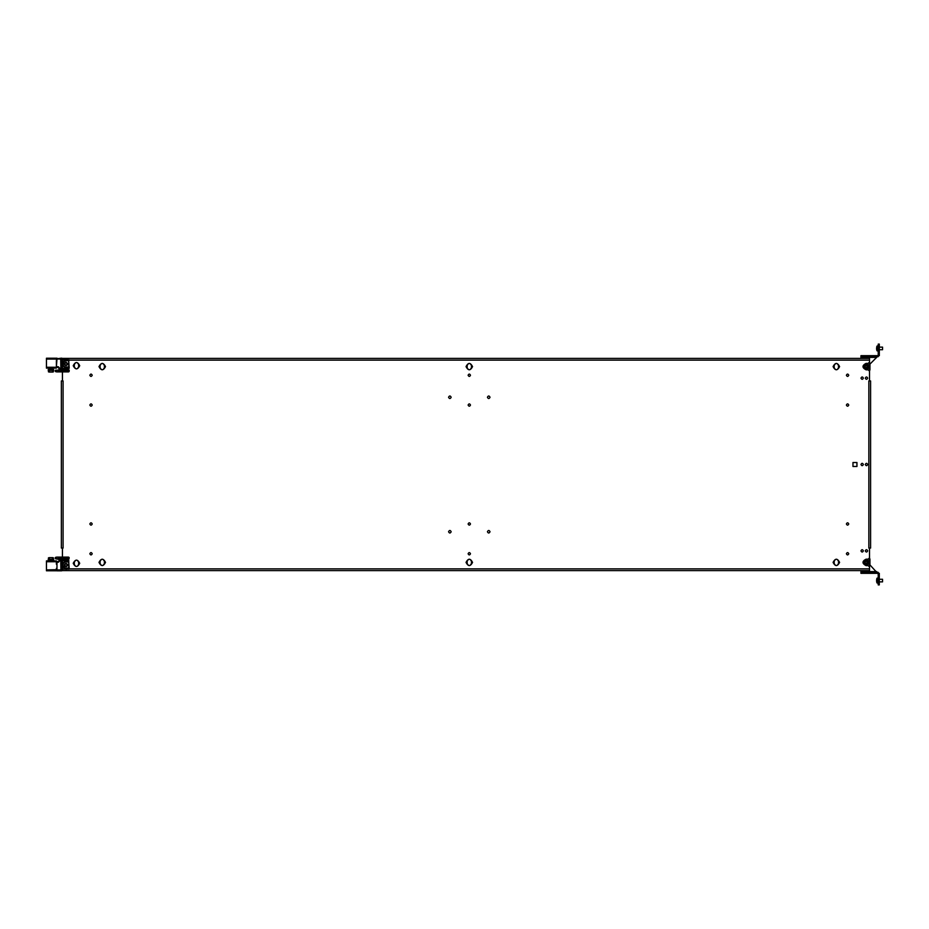 <?xml version="1.0" encoding="UTF-8"?>
<svg xmlns="http://www.w3.org/2000/svg" width="929" height="929" viewBox="0 0 929 929"><rect width="100%" height="100%" fill="white"/><g stroke="black" fill="none" stroke-linecap="round" stroke-linejoin="round"><path stroke-width="1.39" d="M62.44 568.873L62.44 570.603L869.509 570.603L869.509 566.934L868.209 565.633L866.142 565.633C861.961 563.473 861.961 561.313 866.142 559.153L868.209 559.153L869.509 557.864L869.509 566.934M869.509 371.135L868.209 369.847L866.142 369.847C861.961 367.687 861.961 365.527 866.142 363.367L868.209 363.367L869.509 362.078L869.509 380.948L868.859 380.948L870.589 380.948L870.589 548.064L868.859 548.064L869.509 548.064L869.509 557.864M62.44 360.127L62.44 358.408L869.509 358.408L869.509 362.078M62.429 560.338L68.781 560.338L62.429 560.338L62.44 559.27L68.781 559.27L69.21 557.969A0.859 0.859 -90 0 0 68.351 557.11L62.429 557.11L62.44 548.064L63.079 548.064L63.079 380.948L62.44 380.948L62.429 371.902L68.351 371.902A0.859 0.859 0 0 0 69.21 371.031L69.21 370.172L66.319 370.172L66.319 371.031L69.21 371.031M62.429 369.742L68.781 369.742L62.429 369.742L62.429 368.662L68.781 368.662L62.429 368.662M79.708 365.701C77.548 369.881 75.388 369.881 73.228 365.701C75.388 361.52 77.548 361.52 79.708 365.701M67.167 363.971C66.377 365.503 65.576 365.503 64.786 363.971C65.576 362.438 66.377 362.438 67.167 363.971M105.488 366.607C103.328 370.787 101.168 370.787 99.008 366.607C101.168 362.426 103.328 362.426 105.488 366.607M472.536 366.607C470.376 370.787 468.216 370.787 466.056 366.607C468.216 362.426 470.376 362.426 472.536 366.607M839.584 366.607C837.424 370.787 835.264 370.787 833.104 366.607C835.264 362.426 837.424 362.426 839.584 366.607M92.215 375.246C91.414 376.779 90.624 376.779 89.834 375.246C90.624 373.713 91.414 373.713 92.215 375.246M92.215 405.044C91.414 406.577 90.624 406.577 89.834 405.044C90.624 403.511 91.414 403.511 92.215 405.044M470.48 375.246C469.691 376.779 468.901 376.779 468.111 375.246C468.901 373.713 469.691 373.713 470.48 375.246M470.48 405.044C469.691 406.577 468.901 406.577 468.111 405.044C468.901 403.511 469.691 403.511 470.48 405.044M848.758 375.246C847.968 376.779 847.178 376.779 846.389 375.246C847.178 373.713 847.968 373.713 848.758 375.246M848.758 405.044C847.968 406.577 847.178 406.577 846.389 405.044C847.178 403.511 847.968 403.511 848.758 405.044M451.157 397.264C450.298 398.936 449.439 398.936 448.568 397.264C449.439 395.591 450.298 395.591 451.157 397.264M490.024 397.264C489.165 398.936 488.294 398.936 487.435 397.264C488.294 395.591 489.165 395.591 490.024 397.264M79.708 563.299C77.548 567.48 75.388 567.48 73.228 563.299C75.388 559.119 77.548 559.119 79.708 563.299M67.167 565.029C66.377 566.562 65.576 566.562 64.786 565.029C65.576 563.497 66.377 563.497 67.167 565.029M105.488 562.393C103.328 566.574 101.168 566.574 99.008 562.393C101.168 558.213 103.328 558.213 105.488 562.393M472.536 562.393C470.376 566.574 468.216 566.574 466.056 562.393C468.216 558.213 470.376 558.213 472.536 562.393M839.584 562.393C837.424 566.574 835.264 566.574 833.104 562.393C835.264 558.213 837.424 558.213 839.584 562.393M92.215 553.754C91.414 555.287 90.624 555.287 89.834 553.754C90.624 552.221 91.414 552.221 92.215 553.754M92.215 523.968C91.414 525.5 90.624 525.5 89.834 523.968C90.624 522.435 91.414 522.435 92.215 523.968M470.48 553.754C469.691 555.287 468.901 555.287 468.111 553.754C468.901 552.221 469.691 552.221 470.48 553.754M470.48 523.968C469.691 525.5 468.901 525.5 468.111 523.968C468.901 522.435 469.691 522.435 470.48 523.968M848.758 553.754C847.968 555.287 847.178 555.287 846.389 553.754C847.178 552.221 847.968 552.221 848.758 553.754M848.758 523.968C847.968 525.5 847.178 525.5 846.389 523.968C847.178 522.435 847.968 522.435 848.758 523.968M451.157 531.736C450.298 533.409 449.439 533.409 448.568 531.736C449.439 530.064 450.298 530.064 451.157 531.736M490.024 531.736C489.165 533.409 488.294 533.409 487.435 531.736C488.294 530.064 489.165 530.064 490.024 531.736M867.674 378.138C866.885 379.671 866.095 379.671 865.294 378.138C866.095 376.605 866.885 376.605 867.674 378.138M867.674 464.5C866.885 466.033 866.095 466.033 865.294 464.5C866.095 462.967 866.885 462.967 867.674 464.5M867.674 550.862C866.885 552.395 866.095 552.395 865.294 550.862C866.095 549.329 866.885 549.329 867.674 550.862M863.355 378.138C862.565 379.671 861.775 379.671 860.986 378.138C861.775 376.605 862.565 376.605 863.355 378.138M863.355 464.5C862.565 466.033 861.775 466.033 860.986 464.5C861.775 462.967 862.565 462.967 863.355 464.5M863.355 550.862C862.565 552.395 861.775 552.395 860.986 550.862C861.775 549.329 862.565 549.329 863.355 550.862M852.973 466.486L852.973 462.514L856.944 462.514L856.944 466.486L852.973 466.486M63.079 548.064L61.36 548.064L61.36 380.948L63.079 380.948M834.184 367.687L834.184 365.527C835.624 362.74 837.064 362.74 838.504 365.527L838.504 367.687C837.064 370.474 835.624 370.474 834.184 367.687M471.456 365.527L471.456 367.687C470.016 370.474 468.576 370.474 467.136 367.687L467.136 365.527C468.576 362.74 470.016 362.74 471.456 365.527M104.408 365.527L104.408 367.687C102.968 370.474 101.528 370.474 100.088 367.687L100.088 365.527C101.528 362.74 102.968 362.74 104.408 365.527M74.308 366.781L74.308 364.621C75.748 361.834 77.188 361.834 78.628 364.621L78.628 366.781C77.188 369.568 75.748 369.568 74.308 366.781M838.504 563.473L838.504 561.313C837.064 558.526 835.624 558.526 834.184 561.313L834.184 563.473C835.624 566.26 837.064 566.26 838.504 563.473M471.456 563.473L471.456 561.313C470.016 558.526 468.576 558.526 467.136 561.313L467.136 563.473C468.576 566.26 470.016 566.26 471.456 563.473M104.408 563.473L104.408 561.313C102.968 558.526 101.528 558.526 100.088 561.313L100.088 563.473C101.528 566.26 102.968 566.26 104.408 563.473M74.308 562.219L74.308 564.379C75.748 567.166 77.188 567.166 78.628 564.379L78.628 562.219C77.188 559.432 75.748 559.432 74.308 562.219M860.962 358.408L860.962 357.41L876.639 357.41L869.939 364.098L869.939 369.498A2.16 2.16 180 0 1 869.509 370.799M878.23 355.029L877.58 355.679L860.962 355.679L860.962 357.41M878.23 356.631L862.251 356.759L862.251 355.679M879.31 354.39L879.31 355.679L878.23 355.679L878.23 354.39L879.31 354.39L879.31 344.113L878.23 344.113L878.23 354.39M878.23 345.402L879.31 345.402M879.31 355.029L877.58 356.759L877.58 355.679M860.962 356.759L862.251 356.759M876.639 357.41L876.639 356.759M876.674 348.607L876.674 349.745A5.179 5.179 0 0 0 877.115 350.872L877.115 345.983A5.179 5.179 0 0 0 876.674 347.109L876.674 349.745A5.179 5.179 0 0 0 877.115 350.872L878.137 350.918L878.137 345.936L878.23 350.802L877.115 350.872M876.674 347.109L876.674 348.247M879.31 347.132L882.55 347.132L882.55 349.722L879.31 349.722L882.55 349.722M864.794 364.145A2.81 2.81 -0 0 0 863.68 367.954A2.81 2.81 -0 0 0 867.489 369.068A2.81 2.81 -0 0 0 868.603 365.26A2.81 2.81 -0 0 0 864.794 364.145M867.384 368.883A2.59 2.59 0.1 0 0 868.418 365.364A2.59 2.59 0.1 0 0 864.899 364.331A2.59 2.59 -0 0 0 863.865 367.849A2.59 2.59 -0 0 0 867.384 368.883M866.142 367.849L867.221 367.234L867.221 365.98L866.142 365.364L865.062 365.98L865.062 367.234L866.142 367.849L865.062 367.234L865.619 365.654M866.664 367.559L867.221 365.98L866.142 365.364M865.398 365.248A1.544 1.544 -0 0 0 864.783 367.35A1.544 1.544 -0 0 0 866.885 367.965A1.544 1.544 -0 0 0 867.5 365.863A1.544 1.544 -0 0 0 865.398 365.248M878.219 573.971L877.58 573.321L860.951 573.321L860.951 570.603M869.509 558.213A2.16 2.16 -0 0 1 869.939 559.502L869.939 564.902L876.628 572.241M862.251 573.321L862.251 572.241L878.219 572.369M862.251 572.241L860.951 572.241M879.298 573.971L877.58 572.241L877.58 573.321M878.219 583.598L878.219 573.321L879.298 573.321L879.298 583.598L878.219 583.598L878.219 584.887L879.298 584.887L879.298 583.598M878.219 574.61L879.298 574.61M876.674 581.891L876.674 581.891A5.179 5.179 0 0 0 877.104 583.017L877.104 578.128A5.179 5.179 0 0 0 876.674 579.255L876.674 580.753M877.104 578.128L878.219 578.198L878.126 583.064L878.126 578.082L878.126 583.064L878.126 578.082L877.104 578.128A5.179 5.179 0 0 0 876.674 579.255L876.674 580.393M882.538 579.278L879.298 579.278L882.538 579.278L882.538 581.868L879.298 581.868M864.794 559.932A2.81 2.81 180 0 0 863.68 563.74A2.81 2.81 180 0 0 867.489 564.855A2.81 2.81 180 0 0 868.603 561.046A2.81 2.81 180 0 0 864.794 559.932M867.384 564.669A2.59 2.59 179.9 0 0 868.418 561.151A2.59 2.59 179.9 0 0 864.899 560.117A2.59 2.59 180 0 0 863.865 563.636A2.59 2.59 180 0 0 867.384 564.669M866.142 563.636L867.221 563.02L867.221 561.766L866.142 561.151L865.062 561.766L865.062 563.02L866.142 563.636L865.062 563.02L865.619 561.453M866.664 563.346L867.221 561.766L866.142 561.151M865.398 561.035A1.544 1.544 180 0 0 864.783 563.137A1.544 1.544 180 0 0 866.885 563.752A1.544 1.544 180 0 0 867.5 561.65A1.544 1.544 180 0 0 865.398 561.035M65.982 566.539A1.51 1.51 0 0 0 67.492 565.029A1.51 1.51 0 0 0 65.982 563.52A1.51 1.51 0 0 0 64.461 565.029A1.51 1.51 0 0 0 65.982 566.539M63.114 565.993L64.531 567.689M62.986 565.459L63.067 564.205M63.578 566.876L63.137 566.063M56.379 568.385L56.379 570.162A0.65 0.65 0 0 0 57.029 570.812L56.379 570.162L56.379 570.778L46.45 570.778L46.45 569.907L56.379 569.698M68.351 557.11A0.859 0.859 0 0 1 69.21 557.969A0.859 0.859 0 0 0 68.351 557.11L66.052 557.11L66.319 558.828L62.429 558.828M69.21 557.969L62.429 557.969L62.429 569.953A0.859 0.859 0 0 1 61.569 570.812L57.029 570.812L60.954 570.812L60.687 557.969L58.26 557.969L59.189 559.479L55.856 558.828L58.539 558.828L58.26 557.969L59.77 559.479L59.77 560.779L58.26 562.289L56.971 562.289L57.029 561.418A0.65 0.65 0 0 0 56.379 562.068L57.029 561.418L56.379 562.393M59.77 559.479L58.539 561.418L56.379 562.022L56.379 560.884L46.45 560.884L46.45 569.907M55.995 558.143L56.948 557.11L56.054 557.226L56.681 557.969M55.786 558.271L55.206 558.19A0.65 0.65 0 0 0 55.856 558.828L55.206 558.12L56.054 557.226M55.473 557.481A0.859 0.859 0 0 1 55.845 557.284L55.206 558.12A0.859 0.859 0 0 1 55.275 557.783M60.954 570.812L60.954 569.953L56.971 569.953L56.971 562.289L56.379 562.08L56.379 564.182M57.029 570.812L56.379 570.209M56.971 569.953L56.379 570.151L56.959 570.766M66.052 557.11L61.569 557.11L62.429 557.969L61.569 557.11L56.948 557.11M62.429 569.953L60.954 569.953L60.954 557.11L61.569 570.812M62.429 557.969A0.859 0.859 0 0 0 61.569 557.11L61.569 557.969L62.429 557.969M66.191 560.338L66.191 562.01L68.781 562.01L68.781 568.049L65.982 568.049L66.191 569.523M65.982 568.478A3.449 3.449 0 0 1 62.522 565.029A3.449 3.449 0 0 1 65.982 561.569L68.781 562.01L68.781 560.338L62.429 560.779M62.429 569.094L69.21 569.094L68.781 562.01M66.191 559.27L62.429 559.27M66.191 562.01L65.982 562.01A3.019 3.019 0 0 0 62.951 565.029A3.019 3.019 0 0 0 65.982 568.049L68.781 568.049M69.21 568.478L66.191 568.049M65.982 362.461A1.51 1.51 0 0 1 67.492 363.971A1.51 1.51 0 0 1 65.982 365.48A1.51 1.51 0 0 1 64.461 363.971A1.51 1.51 0 0 1 65.982 362.461M63.091 364.876L63.578 362.124L63.067 364.795M63.578 362.124L64.531 361.311M56.379 364.818L56.379 360.615L56.379 366.932L57.029 367.582A0.65 0.65 0 0 1 56.379 366.932L58.539 367.582L58.26 366.711L59.77 368.232L58.26 366.711L56.971 366.711L56.959 367.536L56.379 366.92L57.029 358.188L56.379 358.849A0.65 0.65 0 0 1 57.029 358.188L56.379 360.615M66.052 371.902L61.569 371.902L62.429 371.031L61.569 371.902L61.569 371.031L66.319 371.031L66.052 371.902L68.351 371.902M57.029 358.188L56.379 358.791L61.569 358.188A0.859 0.859 0 0 1 62.429 359.047L62.429 371.031L61.569 371.902L56.948 371.902L56.054 371.774L56.948 371.902L56.681 371.031L55.786 370.741L56.054 371.774L55.206 370.834L55.856 370.172L55.206 370.822A0.65 0.65 0 0 1 55.856 370.172L58.539 370.172L59.189 369.521L58.539 367.582L59.77 368.232L59.77 369.521L58.26 371.031L59.77 369.521L59.189 368.232M55.206 370.834L55.206 370.892A0.859 0.859 0 0 0 55.845 371.716L55.206 370.892L55.786 370.218M59.189 369.521L58.26 371.031L60.954 371.031L60.954 359.047L61.569 359.047L60.954 371.902L60.687 359.047L56.971 359.047L56.379 358.849L56.959 358.234M62.429 371.031A0.859 0.859 0 0 1 61.569 371.902M56.054 371.774L55.995 370.857M56.681 371.031L55.972 371.124M56.379 366.978L56.959 367.536M66.191 359.477L62.429 359.477L69.21 359.918L68.781 360.951L66.319 360.522L68.781 360.951L68.781 367.001L66.191 367.001L66.319 368.232L69.21 368.232L68.781 360.951M66.191 368.662L62.429 368.232M66.191 369.742L62.429 370.172M66.191 360.951L65.982 360.522A3.449 3.449 0 0 0 62.522 363.971A3.449 3.449 0 0 0 65.982 367.431L69.21 367.431M68.781 367.001L65.982 367.001A3.019 3.019 0 0 1 62.951 363.971A3.019 3.019 0 0 1 65.982 360.951A3.019 3.019 0 0 0 62.951 363.971A3.019 3.019 0 0 0 65.982 367.001L66.191 367.001M62.429 359.918L66.319 359.918L65.982 360.522M52.814 368.116L52.814 368.987L49.063 368.987L49.063 368.116M56.379 358.849L56.379 358.234L46.45 358.234L46.45 368.116L56.379 368.116L56.379 366.131M49.063 560.884L49.063 560.059M52.814 560.884L52.814 560.059M48.238 560.059L53.638 560.059L53.638 559.374L48.238 559.374L48.238 560.059M48.238 370.323L53.638 370.323L53.638 369.626L48.238 369.626L48.238 370.323M49.074 557.644L50.944 557.644L49.074 557.644M53.429 559.374L53.429 557.841L50.944 557.644L52.814 557.644M52.187 559.374L52.187 557.841M48.447 559.374L48.447 557.841M49.69 559.374L49.69 557.841M52.814 372.053L50.944 372.053L52.814 372.053M48.447 370.323L48.447 371.855L50.944 372.053L49.074 372.053M49.69 370.323L49.69 371.855M53.429 370.323L53.429 371.855M52.187 370.323L52.187 371.855M69.21 568.873L869.509 568.873M869.509 360.127L69.21 360.127M868.859 380.948L868.859 548.064M870.589 380.948L870.589 548.064M876.523 348.607A5.179 2.485 0 0 0 877.115 349.594M860.951 571.59L876.628 571.59M876.511 580.753A5.179 2.485 0 0 0 877.104 581.74M59.77 560.779L58.26 562.289M58.504 557.992L59.201 558.294M65.982 561.569L65.982 562.01A3.019 3.019 0 0 0 62.951 565.029A3.019 3.019 0 0 0 65.982 568.049M61.569 359.047L62.429 359.047A0.859 0.859 0 0 0 61.569 358.188L61.569 359.047M60.687 359.047L60.954 358.188L60.687 359.047M65.982 367.431L65.982 367.001A3.019 3.019 0 0 1 62.951 363.971A3.019 3.019 0 0 1 65.982 360.951M46.45 359.093L56.379 359.093M46.45 367.257L56.379 367.257M46.45 561.743L56.379 561.743M878.137 345.936L877.115 345.983L878.137 345.936M878.126 583.064L877.104 583.017L878.126 583.064M55.845 557.284A0.859 0.859 0 0 0 55.206 558.12M49.643 369.626L49.643 368.987M52.233 369.626L52.233 368.987"/></g></svg>
